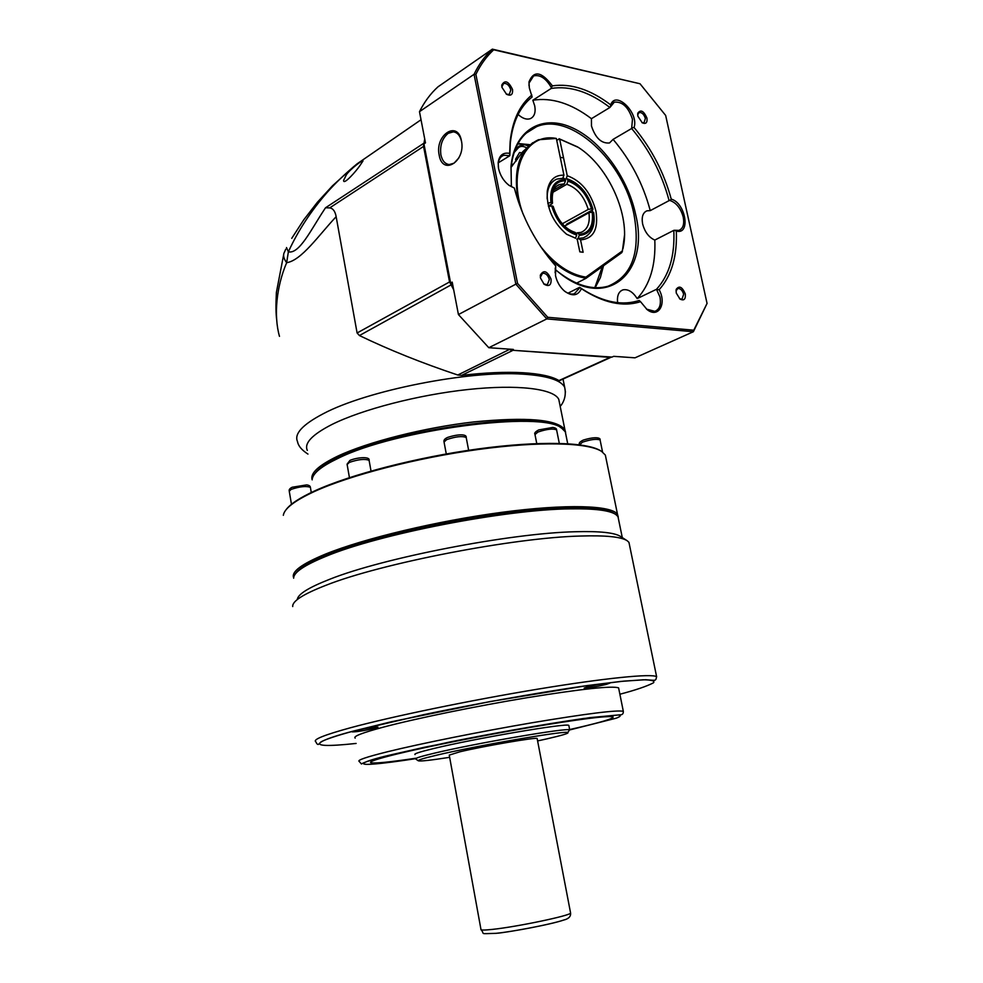 <?xml version="1.0" encoding="UTF-8"?>
<svg xmlns="http://www.w3.org/2000/svg" width="983" height="983" viewBox="0 0 983 983"><rect width="100%" height="100%" fill="white"/><g stroke="black" fill="none" stroke-linecap="round" stroke-linejoin="round"><path stroke-width="1.47" d="M307.323 450.398C303.98 443.259 312.127 434.658 331.762 424.57C361.756 409.542 418.242 394.834 467.92 389.526C517.672 384.181 553.626 388.703 558.762 399.307L559.536 403.128M559.757 380.556L558.958 380.556C552.004 376.378 539.974 373.773 522.882 372.729C505.532 371.771 485.111 372.655 461.605 375.371L457.783 375.014C421.928 363.034 389.157 349.874 359.434 335.547L357.099 332.979L336.149 216.69C318.603 235.355 301.584 260.434 286.643 262.707C276.444 286.52 273.544 315.445 279.479 336.358L279.418 336.1M312.189 479.851C309.989 473.388 318.369 465.549 337.341 456.333C367.568 441.969 424.312 427.519 474.113 421.891C526.827 416.78 557.078 419.385 564.893 429.694L565.63 432.483M561.342 427.986L560.47 427.433C541.498 409.653 395.24 428.723 338.447 457.439C326.135 463.3 318.283 468.719 314.879 473.695C318.283 468.719 326.135 463.3 338.447 457.439C395.682 428.502 543.12 409.518 560.888 427.716M285.721 249.191L284.566 251.906C282.797 254.843 283.485 258.443 286.643 262.707L288.375 251.82C299.36 254.4 311.328 229.1 324.255 209.698L325.52 207.782L329.71 207.892C333.053 208.384 335.191 211.32 336.149 216.69M453.679 289.813L449.489 281.691L423.501 146.086L424.717 138.959M461.605 375.371L512.254 350.685L508.739 349.1M512.426 350.255L610.025 357.37L558.958 380.556M611.61 357.05L610.185 356.964M421.031 119.754L357.062 163.854C345.5 173.426 335.572 182.875 327.314 192.226C310.972 210.915 297.996 230.772 288.375 251.82L286.483 247.556M359.962 165.525C356.276 171.067 343.386 185.64 343.595 180.417L346.446 174.655C350.108 169.26 363.771 158.779 362.948 161.003L359.962 165.525M592.196 212.07L593.007 212.193C594.543 226.913 589.947 234.642 579.233 235.392L578.999 234.273C589.247 233.536 593.646 226.139 592.196 212.07L588.928 212.733L564.549 226.139M576.271 233.254L577.439 232.762L578.999 234.273M562.288 223.768L588.227 209.44L591.508 208.777C586.974 194.302 579.122 185.087 567.977 181.142L567.744 180.036C579.405 184.14 587.601 193.762 592.319 208.912L592.958 209.232L592.294 210.067L566.368 224.321L567.535 224.493M592.319 208.912L591.508 208.777M593.671 212.647L593.007 212.193M579.233 235.392L578.041 238.513L576.824 239.164M551.66 205.926L552.507 206.061C557.201 220.954 565.2 230.243 576.517 233.929L576.751 235.048C564.918 231.214 556.55 221.519 551.66 205.926L548.526 206.491M575.399 238.267L576.751 235.048M576.517 233.929L575.215 232.43C565.065 229.15 557.73 220.475 553.196 206.405L552.507 206.061M565.262 179.619L565.495 180.725C555.088 181.056 550.529 188.38 551.819 202.695L550.959 202.559C549.595 187.581 554.363 179.926 565.262 179.619L563.837 178.169L556.943 179.078L562.768 178.328M547.764 203.162L550.959 202.559M551.819 202.695L552.507 203.063L551.868 203.886L548.367 205.877M553.748 189.977L564.316 183.882L565.495 180.725M565.102 179.103L566.515 178.599L567.744 180.036M567.977 181.142L566.798 184.288L552.901 192.287M566.183 178.599L567.252 175.724C581.408 180.909 590.967 192.68 595.931 211.05C598.635 229.137 593.511 238.746 580.56 239.889L578.446 238.537L577.033 239.299M592.294 210.067L592.761 212.156M567.732 223.571L567.916 224.284M575.546 238.181L566.601 234.249C552.901 222.416 546.45 208.052 547.248 191.157C549.116 180.221 554.682 174.888 563.935 175.171L556.341 138.443L538.487 139.721C519.27 148.912 512.585 169.641 518.459 201.908M563.935 175.171L562.841 178.107M580.56 239.889L583.128 252.262L579.823 251.845L577.254 239.434M567.965 223.448L568.137 224.161M567.252 175.724L559.646 139.082L556.685 140.139M576.579 283.141L586.003 278.336L621.748 252.656L623.173 247.544C630.508 215.584 608.686 166.631 578.385 147.425L559.646 139.082M532.761 142.707L522.87 151.603L511.099 167.245M586.003 278.336L585.635 278.091C572.819 276.248 560.224 269.047 547.814 256.502M547.15 198.873L547.347 193.233C548.428 185.885 551.635 181.167 556.943 179.078C550.197 181.904 546.929 188.503 547.15 198.873M556.341 138.443C525.438 132.447 507.093 170.637 522.919 213.68M540.527 246.414C554.731 264.353 569.845 274.601 585.88 277.132L622.35 250.96M578.041 238.513L583.324 237.874L587.429 235.613L583.324 237.874L578.446 238.537M559.032 138.714L577.611 146.922M624.5 235.306L622.288 251.759M585.88 277.132L585.635 278.091M615.456 514.269L614.412 513.605C608.182 509.538 593.253 507.67 569.624 508.014C527.035 508.764 458.25 518.692 400.327 532.749C342.33 546.818 302.113 563.099 295.662 573.568C298.967 568.383 309.227 562.276 326.467 555.248C363.366 540.294 432.741 523.423 495.248 514.65C557.84 505.852 604.766 506.171 614.903 513.937M618.282 517.095L617.521 514.379C611.93 505.299 566.577 503.738 502.006 512.303C437.533 520.83 363.784 538.5 325.336 554.154C301.646 563.972 291.079 571.823 293.659 577.734M606.179 459.135L605.344 455.068L601.645 451.443C588.129 442.461 539.814 441.072 478.279 449.477C416.792 457.857 350.194 475.158 314.523 491.451C294.728 500.617 284.32 508.567 283.325 515.313M601.166 451.148L600.871 450.951C587.379 441.994 539.262 440.605 477.996 448.961C416.792 457.304 350.489 474.531 314.965 490.775C299.68 497.803 289.997 504.181 285.918 509.931M566.024 435.322L565.311 431.807L561.748 428.232C542.69 410.329 395.019 429.596 337.734 458.533C322.031 466.053 313.552 472.749 312.324 478.598M515.977 161.31L515.559 159.246L519.552 152.512L521.948 152.893M521.924 152.93L519.552 152.512M517.267 159.541L515.559 159.246M685.298 293.954C682.251 286.827 679.228 285.303 676.206 289.371L676.218 292.959L679.966 299.053C683.996 301.019 685.778 299.323 685.298 293.954M679.56 298.746L681.969 299.237L683.664 294.286C682.423 290.304 680.469 288.375 677.815 288.498L676.009 290.993M512.548 89.551C508.494 81.11 504.893 79.623 501.772 85.091L501.92 87.29L506.552 94.294C510.927 96.297 512.929 94.712 512.548 89.551M506.245 94.085L509.268 94.479L510.828 89.895C509.268 85.214 506.847 83.076 503.554 83.457L501.871 86.971M581.371 288.67L579.909 287.577L574.379 293.782C571.172 294.63 567.756 293.634 564.144 290.796L564.746 291.312C572.475 296.682 578.016 295.797 581.371 288.67C603.181 302.924 622.903 307.274 640.547 301.695L647.023 309.51C658.241 318.738 667.002 304.054 659.151 289.702C671.586 275.756 677.312 256.219 676.329 231.079C690.951 235.232 685.741 202.891 671.254 199.144C664.016 172.615 651.618 148.728 634.047 127.458C639.159 112.984 615.555 89.92 610.701 104.862C590.513 89.551 571.074 83.211 552.372 85.853C541.547 71.44 533.757 70.149 528.977 81.97L529.346 87.954L532.122 96.985C519.798 106.791 512.524 122.236 510.288 143.334L509.833 155.719L503.64 155.24C500.519 156.53 498.725 159.357 498.27 163.706L498.344 167.245M531.852 95.007C519.626 104.997 512.389 120.565 510.152 141.699L509.673 153.397C503.075 152.181 499.241 155.265 498.172 162.65L498.553 168.474C500.15 175.466 503.64 181.081 509.01 185.332L514.355 188.085C522.12 217.526 535.919 243.489 555.727 265.975L555.506 275.596C556.968 282.047 560.052 287.282 564.746 291.312M514.355 188.085L508.567 185.001M646.961 118.12C643.73 110.821 640.67 109.199 637.77 113.242L637.856 116.178L642.292 122.826C645.905 124.325 647.465 122.752 646.961 118.12M641.96 122.605L644.012 122.801L645.364 118.439C643.976 114.249 641.899 112.259 639.147 112.492L637.672 114.765M551.082 279.172C547.224 270.878 543.636 269.539 540.343 275.154L540.453 277.992L544.091 284.21C549.03 286.962 551.365 285.279 551.082 279.172M543.648 283.817L547.298 284.812L549.325 279.516C547.949 275.105 545.676 273.028 542.518 273.274L540.343 277.317M617.619 302.666C616.882 295.772 618.676 291.509 622.976 289.85C628.1 288.904 632.831 291.816 637.181 298.599L656.472 289.309C669.165 275.424 674.952 255.777 673.81 230.354L654.813 240.073C648.854 237.407 644.799 232.037 642.624 223.94C641.42 216.985 642.857 212.611 646.961 210.817L650.242 210.632L669.104 200.618C661.94 173.856 649.456 149.821 631.651 128.49L632.474 119.275C628.456 107.135 622.411 101.421 614.314 102.146L609.902 107.479L591.434 118.685C571.16 103.362 551.635 97.219 532.835 100.241L534.727 105.869C535.858 112.406 534.408 116.67 530.378 118.636C526.618 119.901 522.526 118.513 518.115 114.458M676.329 231.079L674.633 230.268L678.897 230.391C683.074 228.621 684.512 224.185 683.234 217.108C680.764 208.273 676.316 202.719 669.915 200.471L669.104 200.618M656.472 289.309L659.949 296.903C661.276 304.656 659.568 309.473 654.825 311.341L646.531 309.129M555.727 265.975L555.1 272.795M557.078 280.708L558.971 284.48M509.833 155.719L498.381 162.76M500.9 175.318L502.927 178.82M609.902 107.479C589.567 91.874 569.993 85.533 551.205 88.445L551.352 87.622C546.032 78.345 540.109 74.438 533.597 75.912L529.051 83.1L529.001 85.742M551.205 88.445L532.835 100.241M631.651 128.49L613.097 139.365L609.497 142.965C601.449 143.69 595.44 138.038 591.483 126.033L591.434 118.685M461.568 141.626L461.543 141.515C460.216 135.666 457.476 132.459 453.335 131.857L448.236 133.307C442.203 138.284 439.757 145.459 440.888 154.835C442.227 160.77 445.016 164.001 449.256 164.554L454.06 163.19L458.828 157.944M461.432 140.827C457.783 119.705 434.609 135.113 439.192 155.179C442.522 176.129 465.979 161.433 461.432 140.827M555.235 269.465L558.541 272.217C606.019 311.709 650.365 273.458 635.596 214.257C627.645 176.915 599.9 139.242 570.447 126.979C541.019 114.483 514.183 130.837 510.988 166.496L511.406 186.684M556.882 270.878L557.951 271.726C576.013 285.611 592.7 290.452 608.01 286.237C632.057 276.186 640.719 252.299 633.998 214.589C623.959 161.544 570.828 111.804 536.485 126.733C521.924 132.84 513.458 146.43 511.074 167.528L511.357 186.205M517.549 283.387L475.883 74.352C480.65 64.522 486.597 56.338 493.712 49.789L640.007 83.752L665.663 115.441L707.06 303.44L693.752 330.202L547.74 317.276L517.549 283.387L515.842 284.161L546.794 318.897L547.74 317.276M493.712 49.789L492.36 49.15C485.037 55.834 478.93 64.214 474.052 74.315L475.883 74.352M474.052 74.315L515.842 284.161L458.434 314.56L452.205 282.121L450.619 283.006L423.943 143.887L425.467 142.879L419.483 111.681L474.052 74.315M458.434 314.56L488.797 347.712L546.794 318.897L693.384 331.726L693.752 330.202M488.797 347.712L513.372 349.42L511.75 350.206L612.016 357.087L613.65 356.337L635.018 357.824L693.384 331.726L707.06 303.44M419.483 111.681C424.459 101.765 430.628 93.471 438 86.811L492.36 49.15L640.007 83.752M669.915 200.471L671.254 199.144M659.151 289.702L657.197 289.616M673.81 230.354L674.633 230.268M640.547 301.695L639.122 300.454L636.714 301.203C619.487 305.848 600.453 301.216 579.601 287.319L579.909 287.577M509.673 153.397L509.784 155.302M552.372 85.853L551.352 87.622M610.701 104.862L610.431 106.815M634.047 127.458L632.216 127.864M637.181 298.599C649.947 284.775 655.833 265.275 654.813 240.073M579.601 287.319L568.014 293.18M650.242 210.632C643.201 184.153 630.828 160.401 613.097 139.365M511.75 350.206L510.275 349.198M453.212 287.331L450.619 283.006M423.943 143.887L424.963 140.188M629.587 545.43L628.948 542.346L627.191 540.736C621.231 536.829 605.688 535.256 580.535 536.03C513.728 537.603 381.06 563.357 325.975 585.278C303.231 594.113 292.148 601.203 292.713 606.548M626.97 540.601L620.592 536.497C614.707 532.639 599.593 531.053 575.252 531.742C510.607 533.105 383.001 557.889 329.661 579.294C308.551 587.551 297.763 594.31 297.296 599.544M618.651 519.86L617.963 516.542L615.727 514.441C609.472 510.361 594.457 508.494 570.668 508.85C505.999 509.305 378.75 534.101 325.729 556.427C304.288 565.225 293.598 572.475 293.634 578.188M606.142 684.451L610.074 683.013C606.179 682.964 598.831 684.18 588.031 686.662L584.209 688.075C588.153 688.112 595.465 686.896 606.142 684.451M375.26 728.17L377.964 727.088C373.331 727.101 365.627 728.354 354.826 730.836L352.221 731.893C356.903 731.868 364.582 730.627 375.26 728.17M618.798 688.911L618.602 687.879C612.2 685.63 581.813 688.886 527.429 697.647C475.907 706.175 416.092 718.462 383.493 727.101C362.137 732.827 352.713 736.5 355.207 738.122M370.517 762.403L370.874 762.71C374.548 763.631 389.477 762.157 415.686 758.249C389.489 762.169 374.548 763.656 370.874 762.734C368.674 761.714 377.546 758.765 397.488 753.875C427.728 746.527 482.555 735.554 529.653 727.494C579.392 719.151 607.15 715.599 612.937 716.84C614.547 718.266 602.763 721.903 577.574 727.752L569.624 729.546L577.574 727.752C602.763 721.878 614.547 718.241 612.925 716.816M568.911 725.859L568.825 725.417C568.149 722.591 473.56 738.712 432.938 748.714C419.643 751.934 413.671 753.887 415.023 754.575M418.279 760.781L415.711 758.987C414.838 758.298 420.859 756.406 433.773 753.322C473.917 743.59 567.388 727.506 569.55 729.853L568.899 730.824M449.649 757.328C430.726 760.277 420.282 761.432 418.316 760.793C417.492 760.154 423.366 758.335 435.924 755.362C474.936 745.974 565.581 730.344 567.781 732.507C569.403 733.158 562.509 735.272 547.089 738.823L537.603 740.924M537.173 738.7L537.136 738.466C536.46 737.066 483.39 746.183 459.933 751.786L449.243 755.104L480.945 929.34C480.417 930.262 484.263 930.274 492.458 929.39C516.947 926.846 570.681 915.566 570.595 913.047L570.521 912.666M307.962 454.085C301.744 450.079 298.267 445.938 297.542 441.662C293.954 433.933 302.481 424.656 323.112 413.806C366.475 390.607 468.805 370.247 523.177 374.167C547.089 375.727 560.924 380.089 564.672 387.277L565.446 392.094M357.099 332.979L450.337 281.519M424.324 145.914L329.71 207.892M359.434 335.547L451.578 284.628M457.783 375.014L509.968 349.174M424.164 143.039L325.52 207.782M588.928 212.733C590.218 223.067 587.588 229.617 581.027 232.393L577.734 232.774M566.798 184.288C576.972 187.839 584.111 196.231 588.227 209.44M556.194 186.475L559.536 184.485L564.316 183.882M310.444 487.679L310.395 487.359C306.241 485.811 299.827 486.487 291.152 489.374L289.26 491.242L291.472 504.279M369.166 460.683L369.092 460.327C364.914 458.656 358.328 459.344 349.309 462.403L347.134 464.554L349.432 477.627M466.274 437.84L466.2 437.484C462.243 435.813 455.731 436.538 446.651 439.622L444.046 442.055L446.282 453.949M556.673 430.198L556.599 429.866C552.999 428.355 546.781 429.079 537.922 432.053L534.985 434.572L536.767 443.554M600.146 440.273L600.097 440.003C596.804 438.676 590.943 439.389 582.501 442.153L579.552 444.82M519.073 146.098L524.676 144.722L528.104 145.951M514.048 152.611L518.557 147.585C520.548 146 523.116 146.012 526.261 147.634M512.143 166.09L511.713 162.453M529.726 144.661L517.98 143.506M595.17 287.724L600.367 277.636L603.525 265.754M356.129 743.443C295.797 749.906 321.355 739.29 353.892 730.959C336.85 735.591 325.914 739.228 321.048 741.846L318.467 744.401C317.583 744.709 316.71 743.824 315.826 741.76C312.533 739.671 324.083 735.001 350.464 727.764C391.738 716.57 470.071 700.338 537.75 689.157C605.54 677.951 652.048 673.404 656.619 676.709L655.907 679.462C653.855 680.125 658.77 680.777 645.585 679.732L623.873 681.121L588.252 685.446L490.456 701.493L391.136 721.817L353.868 730.959L423.206 714.776C467.834 705.339 533.83 693.175 587.318 685.569L620.912 681.416L643.14 679.781C651.876 679.904 655.28 680.936 653.363 682.866C646.814 686.281 635.645 690.078 619.88 694.231M415.674 758.667C341.076 770.045 359.495 762.034 391.148 754.797L450.386 741.882C488.772 734.129 544.607 724.078 583.484 718.524L618.344 714.997C621.379 715.464 620.629 716.533 616.095 718.217L569.771 729.927M387.806 751.676C420.589 743.59 480.626 731.524 532.233 722.726C586.691 713.633 617.054 709.837 623.32 711.311C623.431 713.879 622.214 715.046 619.671 714.838L589.665 717.664L512.229 730.123L424.631 747.215L391.062 754.809C358.021 762.931 361.535 764.786 361.363 763.902L359.225 761.42C356.804 760.264 366.327 757.008 387.806 751.676M496.71 933.248C503.075 933.088 550.591 924.868 564.463 919.781M560.224 406.52C560.15 406.225 567.375 399.405 564.672 387.277L563.013 379.069M283.645 254.757L276.37 292.529C275.744 305.221 275.867 314.327 276.739 319.868M559.425 380.704L611.045 357.271M564.893 429.694L558.762 399.307M353.929 166.422L332.5 185.799L317.423 202.228L303.796 219.774L291.754 238.328M556.353 186.328L559.536 184.485C553.834 186.512 551.488 192.705 552.507 203.063M592.958 209.232C588.19 193.27 579.429 183.071 566.699 178.636M583.324 237.874C592.11 233.745 595.551 225.304 593.646 212.525M547.347 193.233L547.248 191.157M623.173 247.544L623.161 248.183M292.221 487.236L306.684 484.889C309.08 485.233 310.309 486.057 310.395 487.359L311.279 492.495M350.378 460.191C358.512 457.083 370.272 456.579 369.092 460.327L371.021 471.054M447.646 437.41C459.024 433.712 466.937 434.265 466.2 437.484L468.645 450.3M538.831 429.89L552.888 427.433C555.493 427.9 556.722 428.723 556.599 429.866L559.302 443.358M583.337 440.077C595.661 436.268 600.871 437.804 600.097 440.003L602.567 452.082M605.344 455.068L617.521 514.379M567.707 443.714L565.311 431.807M291.804 487.433C289.776 488.526 288.916 489.681 289.211 490.898M349.96 460.388L347.073 464.173M447.277 437.582C444.758 438.762 443.665 440.126 443.984 441.662M538.512 430.026C535.342 431.783 534.138 433.184 534.924 434.228M583.054 440.187C579.872 441.822 578.668 443.173 579.442 444.242M560.236 157.305L563.554 157.907M525.991 144.968L528.694 145.459M518.84 146.246L514.969 150.006M511.357 164.972L511.639 166.655M517.783 143.874L528.952 145.263M676.12 290.476L676.206 289.371M501.883 86.209L501.772 85.091M637.734 114.397L637.77 113.242M540.392 276.186L540.343 275.154M677.176 288.805L677.815 288.498M502.804 83.96L503.554 83.457M645.241 211.726L646.961 210.817M621.023 290.808L622.976 289.85M501.305 156.678L503.64 155.24M531.594 77.227L533.597 75.912M612.581 103.203L614.314 102.146M541.658 273.716L542.518 273.274M453.335 131.857L454.637 132.103M511.074 167.528L510.988 166.496M536.485 126.733L525.966 133.283M555.272 269.219L555.223 268.162M498.27 163.706L498.172 162.65M510.288 143.334L510.152 141.699M529.051 83.1L528.977 81.97M594.801 287.7L602.346 266.59M537.136 738.466L570.595 913.047C570.914 916.549 568.567 918.908 563.554 920.1C551.352 924.229 513.286 931.626 496.096 933.322C477.824 933.862 485.602 934.391 481.006 929.721M656.619 676.709L628.948 542.346M617.963 516.542L622.288 537.578M623.32 711.311L618.602 687.879M568.825 725.417L569.698 729.902M567.781 732.507L569.55 729.853"/></g></svg>
